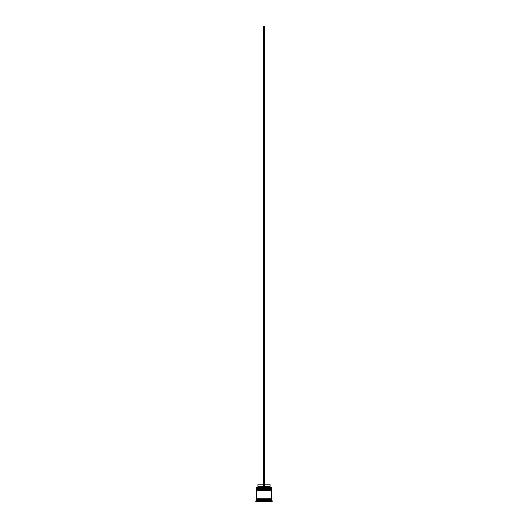 <?xml version="1.0" encoding="UTF-8"?>
<svg xmlns="http://www.w3.org/2000/svg" width="528" height="528" viewBox="0 0 528 528"><rect width="100%" height="100%" fill="white"/><g stroke="black" fill="none" stroke-linecap="round" stroke-linejoin="round"><path stroke-width="0.4" stroke-dasharray="2.64 1.98" d="M256.628 489.311L271.372 489.311L256.628 489.311L271.372 489.311L271.372 488.591L271.372 489.311L264 489.311L271.682 489.311L256.318 489.311L271.372 489.311L256.628 489.311L256.628 488.591L271.372 488.591L256.628 488.591L271.372 488.591L256.628 488.591L256.628 489.311M271.682 489.001L256.318 489.001L271.682 489.001M256.318 488.902L271.682 488.902L256.318 488.902M256.628 490.849L271.372 490.849L256.628 490.849L271.372 490.849L271.372 490.129L271.372 490.849L264 490.849L271.682 490.849L256.318 490.849L271.372 490.849L256.628 490.849L256.628 490.129L271.372 490.129L256.628 490.129L271.372 490.129L256.628 490.129L256.628 490.849M271.682 490.538L256.318 490.538L271.682 490.538M256.318 490.439L271.682 490.439L256.318 490.439M271.63 499.349L256.318 499.349L271.63 499.349M271.372 499.092L256.628 499.092L271.372 499.092M264.515 487.265L256.423 487.265L264.515 487.265L264.515 484.189L270.046 484.189L264.515 484.189L264.515 486.75L270.046 486.75L264.515 486.75L264.515 487.265L271.577 487.265L263.485 487.265L263.485 486.75L263.485 487.265L257.446 487.265L264.515 487.265L263.485 487.265L263.485 484.189L263.485 486.75L257.954 486.75L263.485 486.75L263.485 487.265L263.485 26.4L263.485 487.265L264.515 487.265L264.515 26.4L264.515 487.265M271.63 498.835L256.318 498.835L271.63 498.835M258.37 500.577L258.37 501.6L257.855 501.6L257.855 500.577L258.37 500.577L257.855 500.577L257.855 501.6L258.37 501.6L258.37 500.577L257.987 500.577L258.37 500.577L258.37 501.6L257.855 501.6L258.37 501.6L258.37 500.577M264.686 500.577L264.686 501.6L268.943 501.6L268.943 500.577L264.686 500.577L268.943 500.577L268.943 501.6L264.686 501.6L264.686 500.577L268.943 500.577L264.686 500.577L268.943 500.577L264.686 500.577L264.686 501.6L268.943 501.6L264.686 501.6L268.943 501.6L264.686 501.6L268.943 501.6L268.943 500.577L264.686 500.577L268.943 500.577L268.943 501.6L264.686 501.6L264.686 500.577M269.63 500.577L269.63 501.6L269.63 500.577L270.145 500.577L269.63 500.577L270.145 500.577L269.63 500.577L269.63 501.6L270.145 501.6L269.63 501.6L270.145 501.6L269.63 501.6L269.63 500.577M263.314 500.577L263.314 501.6L259.057 501.6L259.057 500.577L263.314 500.577L259.057 500.577L263.314 500.577L259.057 500.577L263.314 500.577L259.057 500.577L259.057 501.6L263.314 501.6L259.057 501.6L263.314 501.6L263.314 500.577L263.314 501.6L259.057 501.6L263.314 501.6L259.057 501.6L259.057 500.577L263.314 500.577L259.057 500.577L259.057 501.6L263.314 501.6L263.314 500.577M255.809 501.6L272.191 501.6L255.809 501.6M264 501.6L270.659 501.6L257.341 501.6L270.659 501.6L270.659 500.577L264 500.577L264 501.6L264 500.577L270.659 500.577L270.659 501.6L270.659 500.577L270.659 501.6L257.341 501.6L257.341 500.577L264 500.577L264 501.6L264 500.577L257.341 500.577L257.341 501.6L257.341 500.577L257.341 501.6L264 501.6M255.809 500.881L272.191 500.881L255.809 500.881M271.682 500.372L256.318 500.372L271.682 500.372M271.682 489.826L256.318 489.826L271.682 489.826M271.682 488.288L256.318 488.288L271.682 488.288M256.318 487.364L271.682 487.364L256.318 487.364M270.659 500.577L257.341 500.577L270.659 500.577M257.954 484.189L263.485 484.189L263.485 486.75L263.485 484.189L257.954 484.189M263.485 26.4L264.515 26.4L263.485 26.4M270.145 500.577L270.145 501.6"/><path stroke-width="0.79" d="M271.372 488.591L256.628 488.591L271.682 488.902L256.628 488.591L271.682 488.902L256.318 488.902L256.628 489.311L271.682 489.001L256.318 489.001L256.318 488.288L271.372 488.591L256.318 488.288L271.682 488.288L271.682 487.364L256.318 487.364L271.682 487.364L271.372 488.591M271.372 489.311L271.682 488.902L271.372 489.311M271.372 490.129L256.628 490.129L271.682 490.439L256.628 490.129L271.682 490.439L256.318 490.439L256.628 490.849L271.682 490.538L256.318 490.538L256.318 489.826L271.372 490.129L256.318 489.826L271.682 489.826L271.682 489.311L256.318 489.311L256.318 489.826L256.318 489.311L271.682 489.311L271.372 490.129M271.372 490.849L271.682 490.439L271.372 490.849M256.37 499.349L271.63 499.349L271.63 498.835L256.37 499.349M256.423 487.265L256.318 488.288L256.423 487.265L263.485 487.265L256.423 487.265M272.191 500.881L271.682 500.372L256.318 500.372L255.809 500.881L272.191 500.881L255.809 500.881L255.809 501.6L272.191 501.6L272.191 500.881L272.191 501.6L255.809 501.6L256.318 500.372L271.682 500.372L271.682 499.349L256.318 499.349L256.318 500.372L256.318 499.349L271.682 499.349L272.191 500.881M271.682 498.835L271.682 490.849L256.318 490.849L256.318 498.835L271.682 498.835L256.318 498.835L256.318 490.849L271.682 490.849L271.682 498.835M270.046 484.189L270.046 486.75L270.554 487.265L270.046 486.75L264.515 486.75L270.046 486.75L270.046 484.189L264.515 484.189L270.046 484.189M263.485 486.75L257.954 486.75L263.485 486.75M263.485 484.189L257.954 484.189L263.485 484.189M263.485 487.265L264.515 487.265L264.515 26.4L264.515 487.265L263.485 487.265L263.485 26.4L264.515 26.4L263.485 26.4L263.485 487.265M257.954 484.189L257.954 486.75L257.446 487.265"/></g></svg>

